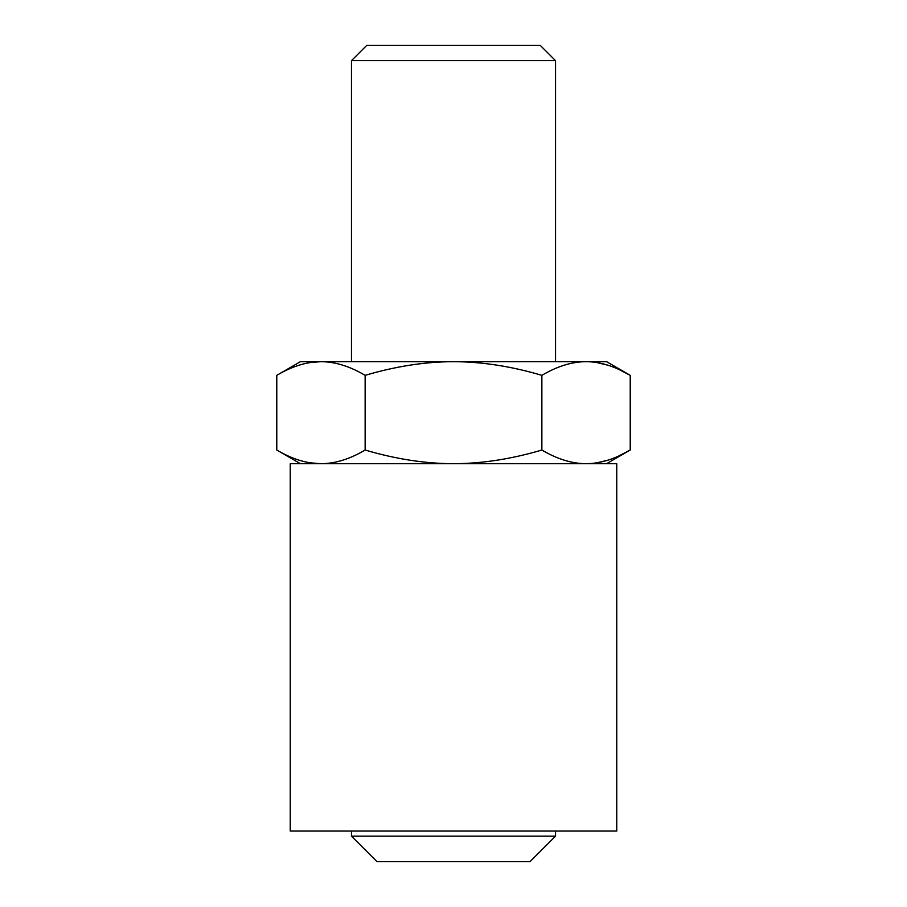<?xml version="1.0" encoding="UTF-8"?>
<svg xmlns="http://www.w3.org/2000/svg" width="907" height="907" viewBox="0 0 907 907"><rect width="100%" height="100%" fill="white"/><g stroke="black" fill="none" stroke-linecap="round" stroke-linejoin="round"><path stroke-width="1.36" d="M290.24 463.704L290.24 831.039L616.76 831.039L616.76 463.704L290.24 463.704M555.538 836.141L530.028 861.65L376.972 861.65L351.463 836.141L555.538 836.141L555.538 831.039M351.463 361.666L351.463 60.656L555.538 60.656L555.538 361.666M300.444 463.704L276.771 450.031L276.771 375.339L300.444 361.666L606.556 361.666L630.229 375.339L618.835 369.432M276.771 375.339C292.031 366.303 306.759 361.746 320.953 361.666C335.137 361.746 349.875 366.303 365.136 375.339C395.667 366.303 425.122 361.746 453.5 361.666C481.889 361.746 511.344 366.303 541.864 375.339C557.136 366.303 571.864 361.746 586.047 361.666C600.241 361.746 614.969 366.303 630.229 375.339L630.229 450.031L618.835 455.938M320.953 361.666L310.126 362.551M276.771 450.031C292.031 459.067 306.759 463.624 320.953 463.704C335.137 463.624 349.875 459.067 365.136 450.031C395.667 459.067 425.122 463.624 453.5 463.704C481.889 463.624 511.344 459.067 541.864 450.031C557.136 459.067 571.864 463.624 586.047 463.704C600.241 463.624 614.969 459.067 630.229 450.031L606.556 463.704M541.864 450.031L541.864 375.339M320.953 463.704L310.126 462.819M365.136 450.031L365.136 375.339M607.803 460.2L596.874 462.819M607.803 365.17L596.874 362.551M351.463 60.656L366.768 45.35L540.232 45.35L555.538 60.656M351.463 836.141L351.463 831.039"/></g></svg>
